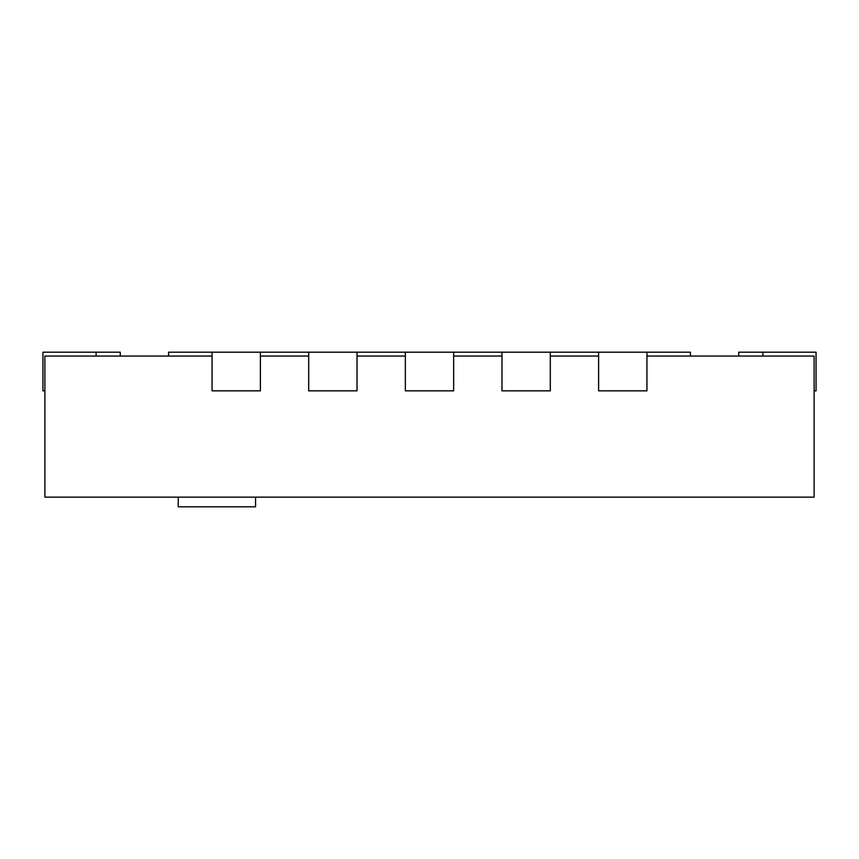<?xml version="1.0" encoding="UTF-8"?>
<svg xmlns="http://www.w3.org/2000/svg" width="859" height="859" viewBox="0 0 859 859"><rect width="100%" height="100%" fill="white"/><g stroke="black" fill="none" stroke-linecap="round" stroke-linejoin="round"><path stroke-width="1.29" d="M212.066 356.055L44.883 356.055L44.883 497.146L814.117 497.146L814.117 356.055L646.934 356.055M260.384 356.055L308.703 356.055M357.022 356.055L405.341 356.055M453.659 356.055L501.978 356.055M550.297 356.055L598.616 356.055M690.421 356.055L690.421 352.19L168.579 352.19L168.579 356.055M212.066 352.19L212.066 390.845L260.384 390.845L260.384 352.19M308.703 352.19L308.703 390.845L357.022 390.845L357.022 352.19M405.341 352.19L405.341 390.845L453.659 390.845L453.659 352.19M501.978 352.19L501.978 390.845L550.297 390.845L550.297 352.19M598.616 352.19L598.616 390.845L646.934 390.845L646.934 352.19M738.74 356.055L738.74 352.19L816.05 352.19L816.05 390.845L814.117 390.845M120.26 356.055L120.26 352.19L42.95 352.19L42.95 390.845L44.883 390.845M178.243 497.146L178.243 506.81L255.553 506.81L255.553 497.146M762.899 352.19L762.899 356.055M96.101 352.19L96.101 356.055"/></g></svg>
